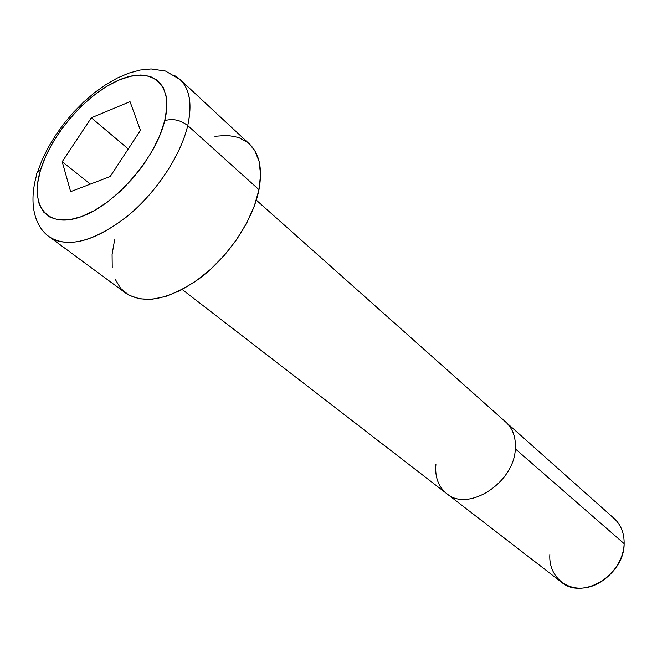 <?xml version="1.0" encoding="UTF-8"?>
<svg xmlns="http://www.w3.org/2000/svg" width="657" height="657" viewBox="0 0 657 657"><rect width="100%" height="100%" fill="white"/><g stroke="black" fill="none" stroke-linecap="round" stroke-linejoin="round"><path stroke-width="0.99" d="M182.219 289.515L561.349 582.077C582.266 600.473 624.495 575.162 624.142 543.659L515.326 448.879C514.193 482.994 467.858 512.526 446.653 493.571C467.858 512.526 514.193 482.994 515.326 448.879L624.142 543.659C624.298 533.147 620.947 524.746 614.098 518.447L505.857 422.147C512.838 428.586 516 437.496 515.326 448.879C516 437.496 512.838 428.586 505.857 422.147L256.312 200.13M55.081 240.084C74.89 246.966 99.88 238.269 130.045 213.977C157.852 190.226 180.897 154.691 187.738 125.569C180.429 119.96 172.766 118.326 164.735 120.666C155.923 158 115.279 204.697 81.32 216.662C47.222 229.186 29.508 206.002 40.414 170.426L37.654 183.065L37.235 194.488L39.206 204.27L43.567 211.997L50.203 217.327L58.925 219.972L69.428 219.775L81.32 216.662L94.148 210.7L107.362 202.101L120.403 191.195L132.706 178.433L143.727 164.373L152.974 149.632L160.07 134.849L164.735 120.666L166.796 107.674L166.237 96.382L163.133 87.217L157.672 80.483L150.125 76.384L140.828 75.005L130.16 76.327L118.547 80.236L106.418 86.56L94.181 95.027L82.273 105.317L71.071 117.077L60.97 129.914L52.297 143.382L45.366 157.039L40.414 170.426C37.449 171.682 36.069 173.62 36.275 176.232C36.069 173.62 37.449 171.682 40.414 170.426C50.868 134.981 86.182 94.156 118.547 80.236C151.011 65.815 174.048 83.143 164.735 120.666C172.766 118.326 180.429 119.96 187.738 125.569L258.973 189.684C262.71 168.939 259.49 153.681 249.323 143.899L180.034 79.481C189.816 88.909 192.386 104.274 187.738 125.569C193.059 100.11 188.559 83.382 174.228 75.399L180.034 79.481L165.465 71.046L151.118 68.952L140.113 70.053L128.772 73.141L117.299 78.043L105.867 84.589L94.641 92.588L83.809 101.86L73.568 112.207L64.09 123.417L55.574 135.276L48.175 147.554L42.064 160.037L37.392 172.504M62.201 161.704L91.339 117.8L130.02 101.654L140.45 130.39L110.171 176.536L70.627 191.647L62.201 161.704L91.339 117.8L128.263 148.958L91.339 117.8L130.02 101.654L140.45 130.39L110.171 176.536L70.627 191.647L62.201 161.704L90.346 184.116L62.201 161.704M187.738 125.569C180.527 156.407 155.027 194.316 125.241 217.935C92.859 241.891 67.614 248.223 49.513 236.931L125.668 293.071C144.368 304.897 169.358 299.748 200.631 277.632C229.318 255.737 253.093 219.693 258.973 189.684L187.738 125.569M214.888 136.303L227.453 135.358L238.59 137.461L247.853 142.618M249.217 143.801L254.817 150.724L259.137 161.532L260.566 174.68L258.973 189.684L254.349 205.937L246.851 222.756L236.758 239.411L224.505 255.154L210.626 269.288L195.753 281.196L180.544 290.378L165.663 296.479L151.726 299.305L139.292 298.812L128.829 295.108L120.683 288.439L115.106 279.126M112.232 267.604L112.084 254.341L114.614 239.846M446.653 493.571C438.342 486.697 434.762 476.957 435.911 464.335M624.142 543.659C623.649 564.379 604.76 585.469 584.574 587.867C564.371 590.586 548.431 574.612 549.86 554.516M36.275 176.248C28.194 205.904 35.88 227.774 49.513 236.931"/></g></svg>
